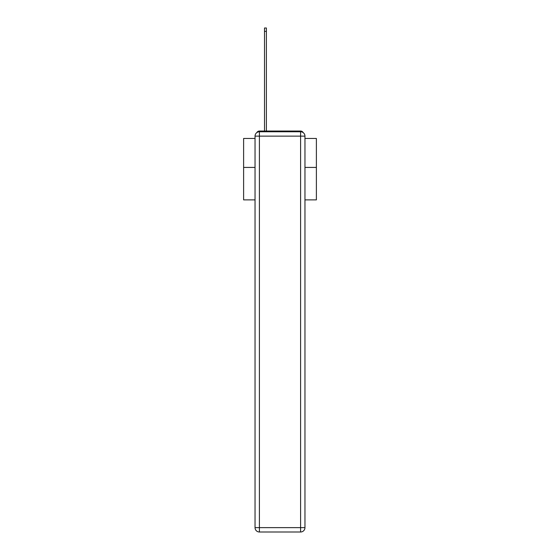 <?xml version="1.0" encoding="UTF-8"?>
<svg xmlns="http://www.w3.org/2000/svg" width="560" height="560" viewBox="0 0 560 560"><rect width="100%" height="100%" fill="white"/><g stroke="black" fill="none" stroke-linecap="round" stroke-linejoin="round"><path stroke-width="0.84" d="M304.962 199.878L316.386 199.878L316.386 138.467L304.962 138.467M255.038 167.426L243.614 167.426L243.614 138.467L255.038 138.467M243.614 167.426L243.614 199.878L255.038 199.878M303.184 132.615A2.912 2.912 0 0 0 300.594 131.04L259.406 131.04A2.912 2.912 0 0 0 256.816 132.615M316.386 167.426L304.962 167.426M259.406 131.04L264.502 131.04L264.502 28L266.392 28L266.392 131.04L268.646 131.04M291.354 131.04L300.594 131.04M259.406 131.768L300.594 131.768A4.368 4.368 0 0 1 304.962 136.136L304.962 527.632A4.368 4.368 0 0 1 300.594 532L259.406 532L259.406 527.632L300.594 527.632L300.594 136.136L259.406 136.136L259.406 527.632L255.038 527.632L255.038 136.136L259.406 136.136L259.406 131.768A4.368 4.368 0 0 0 255.038 136.136A4.368 4.368 0 0 1 259.406 131.768M255.038 527.632A4.368 4.368 0 0 0 259.406 532A4.368 4.368 0 0 1 255.038 527.632M300.594 532A4.368 4.368 0 0 0 304.962 527.632L300.594 527.632L300.594 532M304.962 136.136A4.368 4.368 0 0 0 300.594 131.768L300.594 136.136L304.962 136.136M264.502 31.346L266.392 31.346"/></g></svg>

